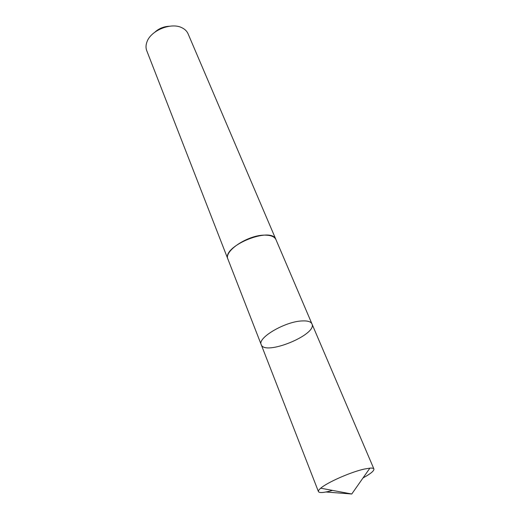 <?xml version="1.0" encoding="UTF-8"?>
<svg xmlns="http://www.w3.org/2000/svg" width="520" height="520" viewBox="0 0 520 520"><rect width="100%" height="100%" fill="white"/><g stroke="black" fill="none" stroke-linecap="round" stroke-linejoin="round"><path stroke-width="0.78" d="M228.053 259.48L227.948 259.226C223.418 250.933 248.827 234.397 265.531 235.144C271.167 235.287 274.644 236.782 275.964 239.636L311.961 323.921C310.863 321.594 307.437 320.613 301.685 320.957C284.642 321.711 257.218 337.968 261.209 344.63C264.7 356.168 317.544 334.607 311.961 323.921C310.863 321.594 307.437 320.613 301.685 320.957C284.642 321.711 257.218 337.968 261.209 344.63L318.442 491.615C318.156 490.861 318.916 489.723 320.717 488.202C327.217 482.437 350.825 472.024 364.098 469.112L369.896 468.13C372.249 467.961 373.588 468.24 373.913 468.975C374.263 470.776 370.63 473.772 363.006 477.958M332.514 490.406L329.219 491.283C322.784 492.83 319.189 492.941 318.442 491.615M261.209 344.63L227.955 259.226C221.24 246.383 271.772 225.758 275.971 239.629L276.075 239.883M227.948 259.226L146.731 50.655C145.743 48.055 145.782 45.24 146.855 42.198C150.475 30.505 171.294 22.003 182.065 27.827C184.958 29.25 186.959 31.239 188.071 33.787L275.971 239.629M154.876 32.149C158.984 28.463 163.794 26.501 169.299 26.26M325.969 491.998L351.767 494L369.896 468.13M311.961 323.921L373.913 468.975M351.767 494L320.717 488.202"/></g></svg>
